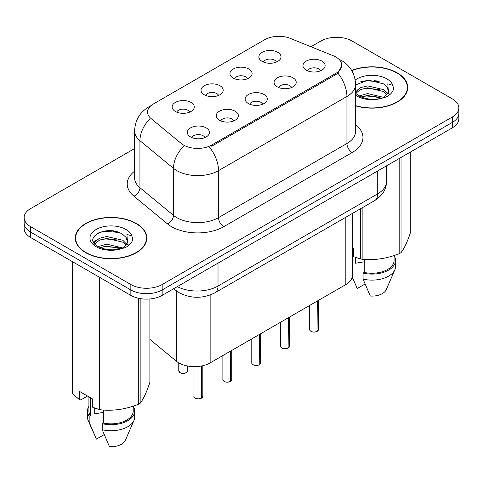 <?xml version="1.0" encoding="UTF-8"?>
<svg xmlns="http://www.w3.org/2000/svg" width="483" height="483" viewBox="0 0 483 483"><rect width="100%" height="100%" fill="white"/><g stroke="black" fill="none" stroke-linecap="round" stroke-linejoin="round"><path stroke-width="0.72" d="M233.198 78.077A11.073 6.394 180 0 1 231.007 76.272A11.073 6.394 180 0 1 234.672 68.326A11.073 6.394 180 0 1 248.86 69.039A11.073 6.394 180 0 1 251.057 76.272A11.073 6.394 180 0 1 233.198 78.077M247.513 78.741A6.641 3.834 0 0 0 245.726 76.875A6.641 3.834 0 0 0 239.182 75.903A6.641 3.834 0 0 0 234.551 78.741M204.285 94.771A11.073 6.394 180 0 1 202.087 92.965A11.073 6.394 180 0 1 205.758 85.02A11.073 6.394 180 0 1 219.946 85.733A11.073 6.394 180 0 1 222.144 92.965A11.073 6.394 180 0 1 204.285 94.771M218.594 95.435A6.641 3.834 0 0 0 216.813 93.569A6.641 3.834 0 0 0 210.268 92.597A6.641 3.834 0 0 0 205.637 95.435M175.371 111.464A11.073 6.394 180 0 1 173.174 109.659A11.073 6.394 180 0 1 176.838 101.714A11.073 6.394 180 0 1 191.026 102.426A11.073 6.394 180 0 1 193.224 109.659A11.073 6.394 180 0 1 175.371 111.464M189.68 112.128A6.641 3.834 0 0 0 187.899 110.263A6.641 3.834 0 0 0 181.354 109.291A6.641 3.834 0 0 0 176.718 112.128M262.118 61.383A11.073 6.394 180 0 1 259.92 59.578A11.073 6.394 180 0 1 263.585 51.633A11.073 6.394 180 0 1 277.773 52.345A11.073 6.394 180 0 1 279.971 59.578A11.073 6.394 180 0 1 262.118 61.383M276.427 62.047A6.641 3.834 0 0 0 274.646 60.182A6.641 3.834 0 0 0 268.101 59.21A6.641 3.834 0 0 0 263.464 62.047M277.302 86.849A11.073 6.394 180 0 1 275.111 85.038A11.073 6.394 180 0 1 278.776 77.093A11.073 6.394 180 0 1 292.964 77.805A11.073 6.394 180 0 1 295.161 85.038A11.073 6.394 180 0 1 277.302 86.849M291.617 87.514A6.641 3.834 0 0 0 289.83 85.642A6.641 3.834 0 0 0 283.286 84.67A6.641 3.834 0 0 0 278.655 87.514M248.389 103.543A11.073 6.394 180 0 1 246.191 101.732A11.073 6.394 180 0 1 249.862 93.787A11.073 6.394 180 0 1 264.05 94.499A11.073 6.394 180 0 1 266.248 101.732A11.073 6.394 180 0 1 248.389 103.543M262.698 104.207A6.641 3.834 0 0 0 260.917 102.336A6.641 3.834 0 0 0 254.372 101.364A6.641 3.834 0 0 0 249.741 104.207M219.475 120.237A11.073 6.394 180 0 1 217.278 118.426A11.073 6.394 180 0 1 220.942 110.48A11.073 6.394 180 0 1 235.13 111.199A11.073 6.394 180 0 1 237.328 118.426A11.073 6.394 180 0 1 219.475 120.237M233.784 120.901A6.641 3.834 0 0 0 232.003 119.029A6.641 3.834 0 0 0 225.458 118.057A6.641 3.834 0 0 0 220.822 120.901M190.556 136.93A11.073 6.394 180 0 1 188.364 135.125A11.073 6.394 180 0 1 192.029 127.18A11.073 6.394 180 0 1 206.217 127.892A11.073 6.394 180 0 1 208.415 135.125A11.073 6.394 180 0 1 190.556 136.93M204.87 137.595A6.641 3.834 0 0 0 203.083 135.723A6.641 3.834 0 0 0 196.539 134.751A6.641 3.834 0 0 0 191.908 137.595M306.222 70.156A11.073 6.394 180 0 1 304.024 68.344A11.073 6.394 180 0 1 307.689 60.399A11.073 6.394 180 0 1 321.877 61.112A11.073 6.394 180 0 1 324.075 68.344A11.073 6.394 180 0 1 306.222 70.156M320.531 70.814A6.641 3.834 0 0 0 318.75 68.948A6.641 3.834 0 0 0 312.205 67.976A6.641 3.834 0 0 0 307.568 70.814M333.258 55.756A19.93 11.507 180 0 1 335.92 57.048A19.93 11.507 180 0 1 341.759 65.181A19.93 11.507 180 0 1 335.92 73.319L211.699 145.039A19.93 11.507 180 0 1 181.282 143.499L151.185 118.685A19.93 11.507 180 0 1 147.581 112.086A19.93 11.507 180 0 1 153.419 103.954L264.756 39.672A19.93 11.507 180 0 1 290.277 38.38L333.258 55.756M352.312 213.492L352.312 275.527A22.146 12.787 180 0 1 345.828 284.565L210.141 362.902A22.146 12.787 180 0 1 176.343 361.193L149.887 339.38M355.579 105.868A35.802 20.666 0 0 0 407.73 87.483A35.802 20.666 0 0 0 397.249 72.867A35.802 20.666 0 0 0 351.69 70.433M136.381 223.478A35.802 20.666 0 0 0 97.367 218.998A35.802 20.666 0 0 0 75.27 238.089A35.802 20.666 0 0 0 85.751 252.706A35.802 20.666 0 0 0 124.765 257.185A35.802 20.666 0 0 0 146.868 238.089A35.802 20.666 0 0 0 136.381 223.478M75.638 239.954A35.802 20.666 0 0 0 75.511 240.504M341.807 65.785L337.901 73.084L335.969 74.485L211.747 146.204M134.6 148.571L30.634 208.59A22.146 12.787 0 0 0 24.15 217.628L24.15 228.477A22.146 12.787 0 0 0 30.634 237.521L130.851 295.379L130.851 289.951A22.146 12.787 0 0 0 162.167 289.951L452.366 122.404A22.146 12.787 0 0 0 458.85 113.366A22.146 12.787 0 0 1 452.366 122.404L162.167 289.951A22.146 12.787 0 0 1 130.851 289.951L30.634 232.094L130.851 289.951L130.851 284.529A22.146 12.787 0 0 0 162.167 284.529L452.366 116.983A22.146 12.787 0 0 0 458.85 107.944A22.146 12.787 0 0 0 452.366 98.9L352.149 41.043A22.146 12.787 0 0 0 320.833 41.043L310.967 46.742M24.15 223.055A22.146 12.787 0 0 0 30.634 232.094A22.146 12.787 0 0 1 24.15 223.055M24.15 217.628A22.146 12.787 0 0 0 30.634 226.672L130.851 284.529M146.621 240.504A35.802 20.666 0 0 0 146.5 239.954M407.489 89.892A35.802 20.666 0 0 0 407.362 89.343M130.851 295.379A22.146 12.787 0 0 0 162.167 295.379L452.366 127.832A22.146 12.787 0 0 0 458.85 118.794L458.85 107.944M317.011 331.441C314.379 332.292 312.362 332.262 310.949 331.368C309.79 330.36 309.343 329.732 309.621 329.491A4.432 2.56 0 0 0 310.919 331.296A4.432 2.56 0 0 0 317.041 331.374L316.945 331.435A4.281 2.469 180 0 1 311.022 331.356M317.041 331.193L317.313 301.024M317.041 331.374L317.041 301.187M288.097 348.14C285.465 348.986 283.443 348.961 282.036 348.062C280.871 347.054 280.43 346.426 280.708 346.184A4.432 2.56 0 0 0 282.006 347.995A4.432 2.56 0 0 0 288.128 348.068L288.025 348.128A4.281 2.469 180 0 1 282.108 348.056M288.128 347.887L288.399 317.723M288.128 348.068L288.128 317.88M259.178 364.834C256.551 365.679 254.529 365.655 253.116 364.756C251.957 363.747 251.516 363.125 251.788 362.878A4.432 2.56 0 0 0 253.086 364.689A4.432 2.56 0 0 0 259.208 364.762L259.111 364.822A4.281 2.469 180 0 1 253.189 364.75M259.208 364.58L259.486 334.417M259.208 364.762L259.208 334.574M230.264 381.528C227.632 382.373 225.615 382.349 224.203 381.449C223.043 380.441 222.597 379.819 222.874 379.572A4.432 2.56 0 0 0 224.172 381.383A4.432 2.56 0 0 0 230.294 381.461L230.198 381.516A4.281 2.469 180 0 1 224.275 381.443M230.294 381.274L230.566 351.111M230.294 381.461L230.294 351.268M201.351 398.221C198.718 399.067 196.696 399.043 195.289 398.143C194.124 397.135 193.683 396.513 193.961 396.265A4.432 2.56 0 0 0 195.259 398.077A4.432 2.56 0 0 0 201.381 398.155L201.278 398.209A4.281 2.469 180 0 1 195.361 398.137M201.381 397.974L201.653 365.957M201.381 398.155L201.381 366.011M355.579 105.626A35.428 20.455 0 0 0 407.362 87.483A35.428 20.455 0 0 0 396.984 73.018A35.428 20.455 0 0 0 351.811 70.645M356.424 257.759A16.688 9.636 0 0 0 355.579 259.395M355.579 257.457L355.579 263.217L364.224 261.81M359.05 95.972L367.611 93.551L383.907 97.439M379.602 97.125L366.301 95.984L361.018 96.938L367.611 95.465L382.053 98.23M355.579 91.939L360.137 87.749L367.611 85.896L383.731 89.663L387.608 93.702M355.772 93.43L360.137 89.663L367.611 87.809L383.731 91.577L386.968 94.608M355.579 93.207L358.561 95.682C365.015 99.184 372.653 100.078 381.455 98.363L386.14 96.998C390.65 94.686 393.15 91.8 393.645 88.335L392.721 85.346L387.789 83.794L388.368 92.241L388.622 91.1A16.688 9.636 0 0 0 386.732 86.65L388.61 91.329M386.732 86.65L383.75 83.927L368.354 80.069L355.579 84.911M388.368 92.241L384.299 97.155M352.312 247.694L353.598 248.437L353.598 256.696L360.36 258.942A39.86 23.015 0 0 0 362.884 259.335C374.935 260.391 387.028 258.52 399.181 253.72A39.86 23.015 0 0 0 401.029 252.651C404.253 248.618 407.495 241.633 410.749 231.701L410.749 151.855M364.224 259.425L364.224 272.436A22.146 12.787 0 0 0 394.08 260.452L394.08 255.549M364.224 272.436L363.083 273.094A23.619 13.639 0 0 0 395.553 260.452A23.619 13.639 0 0 0 394.08 255.706M363.083 273.094L363.083 279.126A23.619 13.639 0 0 0 394.846 269.786A23.619 13.639 0 0 0 395.553 266.483L395.553 260.452M363.083 279.126L370.31 296.043A14.762 8.525 0 0 0 386.255 289.643L394.846 269.786M399.181 253.72L399.181 158.539M401.029 157.47L401.029 252.651M362.884 207.388L362.884 259.335M360.36 258.942L360.36 208.843M365.045 284.016L357.257 288.514L352.179 276.928M359.763 82.001L366.301 80.673L379.765 81.862M355.579 91.456L355.899 91.275M360.994 89.289L366.301 88.329L379.602 89.47M386.877 92.573L387.885 93.237M388.368 93.581L389.733 94.71M355.579 90.496L357.185 89.687M86.016 252.555A35.428 20.455 0 0 0 124.626 256.992A35.428 20.455 0 0 0 146.5 238.089A35.428 20.455 0 0 0 136.121 223.629A35.428 20.455 0 0 0 97.506 219.191A35.428 20.455 0 0 0 75.638 238.089A35.428 20.455 0 0 0 86.016 252.555M95.556 408.364A16.688 9.636 0 0 0 94.71 410.007M94.71 408.069L94.71 413.828L103.356 412.416M98.188 246.584L106.749 244.156L123.038 248.051M118.733 247.731L105.433 246.59L100.15 247.55L106.749 246.07L121.185 248.842M94.445 243.486L94.952 242.043L99.269 238.361L106.749 236.507L122.863 240.274L126.745 244.313M94.909 244.036L99.269 240.274L106.749 238.421L122.863 242.188L126.099 245.219M125.87 237.256L122.881 234.533C107.498 223.653 81.868 237.853 97.693 246.294C104.153 249.789 111.784 250.689 120.587 248.974L125.278 247.604C129.782 245.292 132.282 242.406 132.777 238.946L131.853 235.952L126.92 234.406L127.5 242.852L127.754 241.705A16.688 9.636 0 0 0 125.87 237.256L127.741 241.935M127.5 242.852L123.431 247.767M87.514 396.036L80.896 399.858L79.683 399.773L79.683 391.514L92.736 399.049L92.736 407.308L99.492 409.554A39.86 23.015 0 0 0 102.016 409.946C114.066 410.997 126.166 409.125 138.313 404.331A39.86 23.015 0 0 0 140.161 403.263C143.391 399.224 146.633 392.238 149.887 382.307L149.887 298.971M103.356 410.037L103.356 423.048A22.146 12.787 0 0 0 133.211 411.063L133.211 406.155M103.356 423.048L102.215 423.706A23.619 13.639 0 0 0 134.685 411.063A23.619 13.639 0 0 0 133.211 406.318M102.215 423.706L102.215 429.731A23.619 13.639 0 0 0 133.984 420.397A23.619 13.639 0 0 0 134.685 417.089L134.685 411.063M102.215 429.731L109.442 446.654A14.762 8.525 0 0 0 125.387 440.248L133.984 420.397M138.313 404.331L138.313 298.216M140.161 298.585L140.161 403.263M102.016 278.733L102.016 409.946M99.492 409.554L99.492 277.272M72.927 261.937L72.927 394.213L79.683 399.773M72.927 394.213A39.86 23.015 0 0 1 72.251 392.757L72.251 261.544M88.92 396.845L88.92 411.063A22.146 12.787 0 0 0 90.309 415.513L90.309 397.648M88.92 406.318A23.619 13.639 0 0 0 87.447 411.063A23.619 13.639 0 0 0 89.168 416.171L90.309 415.513M87.447 411.063L87.447 417.089A23.619 13.639 0 0 0 88.154 420.397A23.619 13.639 0 0 0 89.168 422.202L89.168 416.171M104.183 434.628L96.395 439.119L89.168 422.202M98.894 232.613L105.433 231.285L118.903 232.474M93.847 242.593L95.036 241.886M100.132 239.9L105.433 238.94L118.733 240.081M126.009 243.184L127.017 243.849M127.5 244.193L128.864 245.322M93.491 241.874L96.316 240.292M211.699 145.039L211.699 146.234M335.92 73.319L335.92 74.515M345.828 217.235L345.828 284.565M176.343 290.808L176.343 361.193M210.141 295.035L210.141 362.902M355.579 124.686A36.907 21.306 180 0 1 352.149 152.543L223.756 226.672A7.384 4.262 60 0 1 218.533 217.628L346.933 143.499A29.523 17.044 0 0 0 355.579 131.448L355.579 84.434A29.523 17.044 180 0 1 346.933 96.491A25.834 14.919 -120 0 0 337.901 73.084M223.756 226.672A36.907 21.306 180 0 1 171.562 226.672A36.907 21.306 180 0 1 167.426 223.828L133.894 196.176A36.907 21.306 180 0 1 134.6 171.169M176.778 217.628A29.523 17.044 0 0 0 218.533 217.628L218.533 170.62A29.523 17.044 180 0 1 176.778 170.62A29.523 17.044 180 0 1 173.469 168.344L139.937 140.698A29.523 17.044 180 0 1 134.6 130.917L134.6 177.925A29.523 17.044 0 0 0 139.937 187.706L173.469 215.352A29.523 17.044 0 0 0 176.778 217.628M209.507 147.212A25.834 14.919 60 0 1 218.533 170.62L346.933 96.491L346.933 143.499A7.384 4.262 60 0 0 352.149 152.543M150.304 106.284A25.834 14.919 -120 0 0 148.595 107.039C139.762 112.34 135.101 120.303 134.6 130.917M149.899 118.776A25.834 17.279 129.5 0 0 139.937 140.698L139.937 187.706A7.384 4.939 -50.5 0 1 133.894 196.176M183.534 146.313A25.834 17.279 129.5 0 0 173.469 168.344L173.469 215.352A7.384 4.939 -50.5 0 1 167.426 223.828M162.167 284.529L162.167 295.379M452.366 116.983L452.366 127.832M30.634 226.672L30.634 237.521M177.327 286.624A29.523 17.044 0 0 0 218.014 286.033L377.724 193.828A29.523 17.044 0 0 0 386.376 181.771C386.593 189.101 382.687 195.367 374.669 200.584L214.953 292.795A14.762 8.525 60 0 0 218.014 286.033L218.014 263.132M377.724 170.922L377.724 193.828A14.762 8.525 60 0 1 374.669 200.584M174.128 288.472A14.762 9.871 129.5 0 0 175.649 290.259L173.747 288.689M317.313 331.217A4.432 2.56 0 0 0 318.478 329.491L318.478 300.354M288.399 347.911A4.432 2.56 0 0 0 289.565 346.184L289.565 317.047M259.486 364.605A4.432 2.56 0 0 0 260.645 362.878L260.645 333.741M230.566 381.298A4.432 2.56 0 0 0 231.731 379.572L231.731 350.435M201.653 397.992A4.432 2.56 0 0 0 202.818 396.265L202.818 365.709M180.068 372.61A4.432 2.56 0 0 0 184.892 373.166A4.432 2.56 0 0 0 187.627 370.805C189.107 371.922 182.972 374.651 180.099 372.683L178.77 370.805A4.432 2.56 0 0 0 180.068 372.61M186.275 372.641A4.281 2.469 180 0 1 180.171 372.671M376.855 80.921A29.523 17.044 0 0 0 373.914 80.721M392.721 85.346A21.113 12.19 0 0 0 386.865 78.862A21.113 12.19 0 0 0 355.216 80.033M355.579 95.193A21.113 12.19 0 0 0 357.003 96.099A21.113 12.19 0 0 0 381.455 98.363M115.986 231.526A29.523 17.044 0 0 0 113.046 231.327M131.853 235.952A21.113 12.19 0 0 0 125.997 229.473A21.113 12.19 0 0 0 96.135 229.473A21.113 12.19 0 0 0 96.135 246.71A21.113 12.19 0 0 0 120.587 248.974M341.759 65.181L341.759 66.618M355.579 84.434C355.077 73.821 350.416 65.863 341.584 60.556L338.782 59.131M150.974 105.662L148.595 107.039M214.953 292.795C203.077 298.76 191.196 298.76 179.314 292.795L175.649 290.259M386.376 181.771L386.376 165.929M309.621 329.491L309.621 305.467M318.478 329.491L317.283 331.284M280.708 346.184L280.708 322.161M289.565 346.184L288.369 347.977M251.788 362.878L251.788 338.855M260.645 362.878L259.456 364.671M222.874 379.572L222.874 355.548M231.731 379.572L230.536 381.371M193.961 396.265L193.961 366.645M202.818 396.265L201.622 398.064M187.627 370.805L187.627 366.017M178.77 370.805L178.77 362.872M407.362 90.442L407.362 87.483M354.54 282.543L352.155 277.043M146.5 241.053L146.5 238.089M93.672 433.154L88.154 420.397M75.638 241.053L75.638 238.089"/></g></svg>

